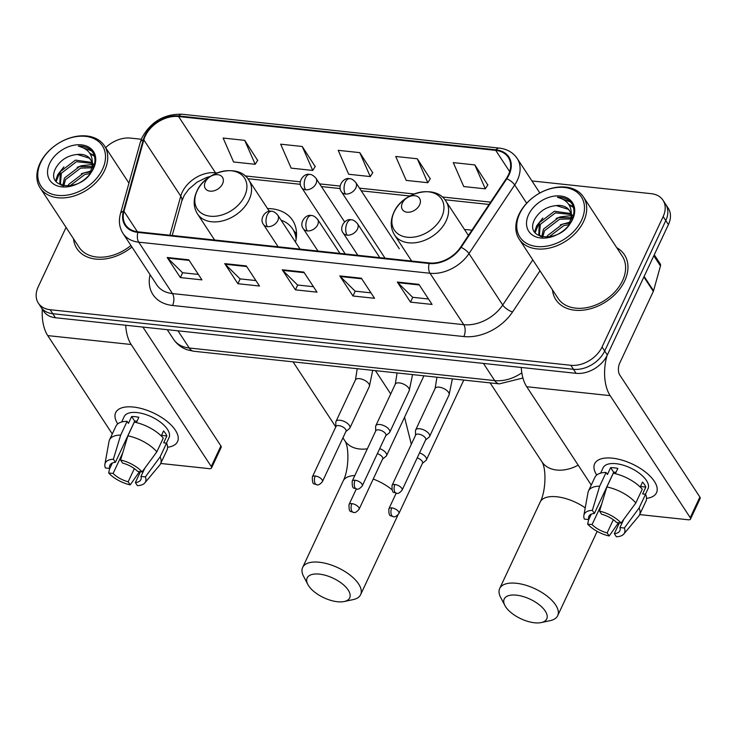 <?xml version="1.0" encoding="UTF-8"?>
<svg xmlns="http://www.w3.org/2000/svg" width="737" height="737" viewBox="0 0 737 737"><rect width="100%" height="100%" fill="white"/><g stroke="black" fill="none" stroke-linecap="round" stroke-linejoin="round"><path stroke-width="1.11" d="M471.873 230.285A45.261 32.17 -33.3 0 0 464.586 229.612M295.491 242.114A45.261 32.17 -33.3 0 0 292.626 220.354A45.261 32.17 -33.3 0 0 267.531 208.58M66.054 227.383L38.213 286.813A25.62 18.213 -33.3 0 0 38.37 303.174L43.649 311.207A25.62 18.213 -33.3 0 0 55.413 317.739L576.104 373.318A25.62 18.213 -33.3 0 0 607.325 355.022L668.413 224.601A25.62 18.213 -33.3 0 0 668.256 208.249L665.622 204.232A25.62 18.213 -33.3 0 1 665.778 220.584A25.62 18.213 -33.3 0 0 665.622 204.232L662.987 200.206A25.62 18.213 -33.3 0 0 651.213 193.674L531.948 180.943M41.005 307.191A25.62 18.213 -33.3 0 0 52.778 313.722L573.469 369.301A25.62 18.213 -33.3 0 0 604.69 351.005L665.778 220.584L604.69 351.005A25.62 18.213 -33.3 0 1 573.469 369.301L52.778 313.722A25.62 18.213 -33.3 0 1 41.005 307.191M73.507 238.742A40.986 29.139 -33.3 0 0 76.924 248.618A40.986 29.139 -33.3 0 0 131.932 247.006A40.986 29.139 -33.3 0 1 76.924 248.618A40.986 29.139 -33.3 0 1 73.507 238.742M552.474 289.862A40.986 29.139 -33.3 0 0 555.901 299.747A40.986 29.139 -33.3 0 0 590.466 308.757A40.986 29.139 -33.3 0 0 624.681 280.935A40.986 29.139 -33.3 0 0 624.432 254.762A40.986 29.139 -33.3 0 0 616.731 247.687A40.986 29.139 -33.3 0 1 624.432 254.762A40.986 29.139 -33.3 0 1 624.681 280.935A40.986 29.139 -33.3 0 1 590.466 308.757A40.986 29.139 -33.3 0 1 555.901 299.747A40.986 29.139 -33.3 0 1 552.474 289.862M145.272 136.032A27.324 19.42 146.7 0 1 178.575 116.529L495.734 150.376A27.324 19.42 146.7 0 1 508.29 157.35A27.324 19.42 146.7 0 1 506.319 178.575L460.588 247.208A27.324 19.42 146.7 0 1 429.422 262.943L138.132 231.851A27.324 19.42 146.7 0 1 125.576 224.886A27.324 19.42 146.7 0 1 123.973 211.279L143.835 139.892A27.324 19.42 146.7 0 1 145.272 136.032M144.701 135.976A28.006 19.908 -33.3 0 0 143.227 139.919L123.365 211.316A28.006 19.908 -33.3 0 0 137.874 232.404L429.164 263.496A28.006 19.908 -33.3 0 0 461.113 247.365L506.844 178.732A28.006 19.908 -33.3 0 0 495.992 149.832L178.833 115.976A28.006 19.908 -33.3 0 0 144.701 135.976M487.783 184.978L474.849 164.913L453.273 162.61L463.748 186.544L485.324 188.847L487.894 184.803M430.251 178.833L417.308 158.777L395.732 156.474L406.216 180.408L427.792 182.712L430.362 178.658M257.646 160.408L244.712 140.352L223.136 138.049L233.611 161.983L255.186 164.287L257.757 160.233M315.187 166.553L302.244 146.488L280.668 144.185L291.152 168.128L312.728 170.431L315.298 166.378M372.719 172.698L359.776 152.633L338.2 150.33L348.684 174.264L370.26 176.567L372.83 172.522M38.37 303.174A25.62 18.213 -33.3 0 0 50.144 309.706L570.825 365.285A25.62 18.213 -33.3 0 0 602.046 346.989L663.143 216.567A25.62 18.213 -33.3 0 0 662.987 200.206M141.338 139.256L130.532 138.095A25.62 18.213 -33.3 0 0 105.658 147.658M418.892 284.353L432.075 304.436L410.509 302.133L397.317 282.05L418.892 284.353M246.296 265.928L259.479 286.02L237.904 283.717L224.721 263.625L246.296 265.928M188.755 259.793L201.938 279.876L180.372 277.573L167.179 257.489L188.755 259.793M361.36 278.208L374.543 298.301L352.968 295.998L339.785 275.905L361.36 278.208M303.828 272.073L317.011 292.156L295.436 289.853L282.253 269.77L303.828 272.073M295.436 289.853L297.693 285.035M313.437 286.711L297.582 285.016L282.75 270.378A6.836 3.63 -83.9 0 1 282.253 269.77M352.968 295.998L355.225 291.17M370.969 292.856L355.123 291.161L340.282 276.522A6.836 3.63 -83.9 0 1 339.785 275.905M180.372 277.573L182.629 272.754M198.373 274.431L182.518 272.736L167.677 258.097A6.836 3.63 -83.9 0 1 167.179 257.489M237.904 283.717L240.161 278.89M255.905 280.567L240.05 278.881L225.218 264.242A6.836 3.63 -83.9 0 1 224.721 263.625M410.509 302.133L412.766 297.315M428.51 298.992L412.656 297.306L397.814 282.667A6.836 3.63 -83.9 0 1 397.317 282.05M359.776 152.633L370.26 176.567M302.244 146.488L312.728 170.431M244.712 140.352L255.186 164.287M417.308 158.777L427.792 182.712M474.849 164.913L485.324 188.847M117.736 423.895A34.16 15.735 25.1 0 1 133.425 407.045A34.16 15.735 25.1 0 1 139.035 407.966A34.16 15.735 25.1 0 1 166.175 420.68A34.16 15.735 25.1 0 1 167.566 447.239A34.16 15.735 25.1 0 0 177.543 441.62A34.16 15.735 25.1 0 0 166.424 420.882A34.16 15.735 25.1 0 0 133.425 407.045A34.16 15.735 25.1 0 0 115.672 412.637A34.16 15.735 25.1 0 0 117.736 423.895M42.304 309.162A34.16 18.158 96.1 0 0 47.739 335.602L112.291 433.946M125.705 325.247A34.16 18.158 96.1 0 0 131.168 344.501L211.261 466.53L220.907 445.94L142.895 327.081M220.907 445.94A4.265 1.962 25.1 0 1 221.174 447.368L211.528 467.958A4.265 1.962 -154.9 0 1 209.308 468.658L160.703 463.472M211.528 467.958A4.265 1.962 -154.9 0 0 211.261 466.53M134.346 468.594L128.174 481.777A17.08 7.867 25.1 0 1 113.111 473.458L122.683 453.015M112.346 463.029L109.813 468.437A17.08 7.867 25.1 0 1 109.924 465.185A17.08 7.867 25.1 0 1 115.405 462.32L134.696 421.14A17.08 7.867 -154.9 0 1 137.064 421.122M121.66 421.997L124.185 416.626A24.763 11.405 25.1 0 1 137.045 412.563A24.763 11.405 25.1 0 1 160.979 422.596A24.763 11.405 25.1 0 1 169.031 437.631L166.47 443.112M109.813 468.437L105.391 467.967A22.202 10.226 25.1 0 1 104.903 464.209L109.03 441.399A28.181 12.98 25.1 0 1 109.509 439.888L115.939 426.161A28.181 12.98 25.1 0 1 127.114 421.343L128.45 423.379L131.665 416.516A24.763 11.405 25.1 0 1 135.12 416.681A24.763 11.405 25.1 0 1 138.86 417.289L136.382 422.577M144.848 468.142L140.96 476.434L145.382 476.903L160.141 456.857L166.571 443.13L163.651 442.817L166.866 435.954A24.763 11.405 25.1 0 0 163.577 430.933L161.228 435.935M134.309 422.117A28.181 12.98 25.1 0 1 163.273 438.1L156.843 451.836L142.084 471.883L137.662 471.413A17.08 7.867 25.1 0 0 122.6 463.094L120.573 460.008L127.879 435.843L134.309 422.117M166.571 443.13A28.181 12.98 25.1 0 1 166.986 450.067L160.555 463.794A28.181 12.98 25.1 0 1 159.699 465.13L144.82 482.901A22.202 10.226 25.1 0 1 137.395 485.628L135.368 482.542L140.445 471.708M127.114 421.343L120.684 435.079L113.378 459.234L115.405 462.32M109.509 439.888A28.181 12.98 25.1 0 1 120.684 435.079M127.879 435.843A28.181 12.98 25.1 0 1 156.843 451.836M160.141 456.857A28.181 12.98 25.1 0 1 160.555 463.794M104.903 464.209A22.202 10.226 25.1 0 1 113.378 459.234M120.573 460.008A22.202 10.226 25.1 0 1 142.084 471.883M145.382 476.903A22.202 10.226 25.1 0 1 144.82 482.901M140.96 476.434A17.08 7.867 25.1 0 1 140.85 479.676A17.08 7.867 25.1 0 1 135.368 482.542M128.174 481.777L130.2 484.863L139.533 471.606M130.2 484.863A22.202 10.226 25.1 0 1 108.68 472.988L113.111 473.458M109.656 468.419L108.68 472.988M131.665 416.516L134.696 421.14M161.495 435.374L166.866 435.954M102.563 169.169A36.721 26.099 -33.3 0 0 85.464 136.354A36.721 26.099 -33.3 0 0 40.719 162.564A36.721 26.099 -33.3 0 0 57.818 195.388A36.721 26.099 -33.3 0 0 102.563 169.169M104.663 170.33A38.425 27.315 -33.3 0 0 104.424 145.788A38.425 27.315 -33.3 0 0 72.014 137.34A38.425 27.315 -33.3 0 0 39.936 163.421A38.425 27.315 -33.3 0 0 40.176 187.963A38.425 27.315 -33.3 0 0 72.585 196.401A38.425 27.315 -33.3 0 0 104.663 170.33M67.822 186.212L68.679 184.388L83.797 172.882L90.697 171.961M69.683 186.056L84.838 174.476L89.96 173.582M62.719 185.733L64.487 178.004L79.605 166.498L92.014 166.59M63.704 185.945L65.538 179.598L80.655 168.1L91.849 167.796M91.895 167.465A19.3 13.717 -33.3 0 0 90.43 159.321A19.3 13.717 -33.3 0 0 77.302 154.457C68.08 155.396 61.07 159.643 56.279 167.207C43.013 189.879 83.124 192.91 92.751 169.206C95.792 162.518 95.653 156.659 92.337 151.638C89.159 147.851 84.515 146 78.408 146.092C89.324 149.04 93.82 156.161 91.895 167.465L89.592 174.264M62.627 185.715L59.844 183.071L60.305 171.629L75.423 160.122L91.766 162.398M61.383 185.337L59.844 183.071M60.416 183.845L61.355 173.223L76.473 161.716L91.959 163.365M92.549 163.089L94.207 165.079M92.632 163.854L94.216 165.318M77.302 154.457L89.232 158.142L90.725 159.8M92.53 163.485L92.982 168.718M49.637 163.522A26.127 18.572 -33.3 0 0 61.797 186.876A26.127 18.572 -33.3 0 0 93.645 168.22A26.127 18.572 -33.3 0 0 81.475 144.867A26.127 18.572 -33.3 0 0 49.637 163.522M40.176 187.963L79.062 247.217A38.425 27.315 -33.3 0 0 130.919 245.467M78.408 146.092L91.268 150.726L92.862 152.439M90.181 153.886L94.465 156.281M56.123 181.698L59.485 173.379M89.61 153.075L94.336 155.793M55.588 180.952L57.716 174.687L63.879 166.894M77.145 167.345L81.411 165.742L92.079 164.508M81.337 173.729L91.075 170.975M337.482 601.742A23.483 10.815 -154.9 0 0 344.216 601.53A23.483 10.815 -154.9 0 0 346.104 587.371A23.483 10.815 -154.9 0 0 319.351 574.123A23.483 10.815 -154.9 0 0 307.854 584.496A23.483 10.815 -154.9 0 0 337.482 601.742M307.854 584.496L303.598 576.38A32.023 14.749 25.1 0 1 302.631 567.481A32.023 14.749 25.1 0 1 319.268 562.23A32.023 14.749 25.1 0 1 350.213 575.21A32.023 14.749 25.1 0 1 360.633 594.648A32.023 14.749 25.1 0 1 353.18 599.605L344.216 601.53M222.546 183.845A10.244 7.287 -33.3 0 0 217.774 174.687A10.244 7.287 -33.3 0 0 205.291 182.002A10.244 7.287 -33.3 0 0 210.063 191.159A10.244 7.287 -33.3 0 0 222.546 183.845M296.09 239.295A40.563 28.835 -33.3 0 0 292.653 228.958A40.563 28.835 -33.3 0 0 281.092 220.188M296.458 236.264A40.563 28.835 -33.3 0 0 293.971 230.967L292.653 228.958M534.537 622.774A23.483 10.815 -154.9 0 0 541.271 622.562A23.483 10.815 -154.9 0 0 543.16 608.403A23.483 10.815 -154.9 0 0 516.407 595.155A23.483 10.815 -154.9 0 0 504.909 605.528A23.483 10.815 -154.9 0 0 534.537 622.774M504.909 605.528L500.644 597.412A32.023 14.749 25.1 0 1 499.686 588.513A32.023 14.749 25.1 0 1 516.324 583.262A32.023 14.749 25.1 0 1 547.269 596.242A32.023 14.749 25.1 0 1 557.688 615.681A32.023 14.749 25.1 0 1 550.226 620.637L541.271 622.562M419.602 204.877A10.244 7.287 -33.3 0 0 414.83 195.72A10.244 7.287 -33.3 0 0 402.347 203.034A10.244 7.287 -33.3 0 0 407.11 212.192A10.244 7.287 -33.3 0 0 419.602 204.877M382.567 459.123L386.059 456.277A7.683 3.538 -154.9 0 0 386.547 455.659A7.683 3.538 -154.9 0 0 386.059 453.089A7.683 3.538 -154.9 0 0 379.712 448.621M351.908 503.638A5.555 2.552 -154.9 0 0 349.025 504.541C348.813 514.048 351.199 510.667 353.465 512.418A5.555 2.948 96.1 0 1 351.964 511.358A5.555 2.948 -83.9 0 1 351.908 503.638A5.555 2.552 -154.9 0 1 357.279 505.886A5.555 2.552 -154.9 0 1 359.085 509.258L382.678 458.875A5.555 2.552 -154.9 0 0 382.328 457.014A5.555 2.552 -154.9 0 0 377.353 453.651M422.402 463.38L425.894 460.524A7.683 3.538 -154.9 0 0 426.391 459.906A7.683 3.538 -154.9 0 0 425.903 457.336A7.683 3.538 -154.9 0 0 419.546 452.877M391.752 507.885A5.555 2.552 -154.9 0 0 388.869 508.797C388.657 518.304 391.043 514.923 393.309 516.674A5.555 2.948 96.1 0 1 391.808 515.614A5.555 2.948 -83.9 0 1 391.752 507.885A5.555 2.552 -154.9 0 1 397.114 510.133A5.555 2.552 -154.9 0 1 398.92 513.505L422.522 463.122A5.555 2.552 -154.9 0 0 422.172 461.27A5.555 2.552 -154.9 0 0 417.197 457.907M345.902 431.486L349.393 428.639A7.683 3.538 -154.9 0 0 349.882 428.022A7.683 3.538 -154.9 0 0 349.393 425.452A7.683 3.538 -154.9 0 0 342.152 420.689A7.683 3.538 -154.9 0 0 335.961 421.5A7.683 3.538 -154.9 0 0 335.805 422.273L335.842 426.778M315.252 476.001A5.555 2.552 -154.9 0 1 320.613 478.249A5.555 2.552 -154.9 0 1 322.419 481.62L346.022 431.237A5.555 2.552 -154.9 0 0 345.662 429.376A5.555 2.552 -154.9 0 0 338.845 425.618A5.555 2.552 -154.9 0 0 335.961 426.52L312.359 476.913C312.147 486.411 314.533 483.03 316.799 484.78A5.555 2.948 96.1 0 1 315.298 483.721A5.555 2.948 -83.9 0 1 315.252 476.001A5.555 2.552 -154.9 0 0 312.359 476.913M385.746 435.742L389.237 432.886A7.683 3.538 -154.9 0 0 389.726 432.278A7.683 3.538 -154.9 0 0 389.237 429.708A7.683 3.538 -154.9 0 0 381.987 424.945A7.683 3.538 -154.9 0 0 375.806 425.756A7.683 3.538 -154.9 0 0 375.64 426.52L375.686 431.034M355.087 480.248A5.555 2.552 -154.9 0 1 360.448 482.505A5.555 2.552 -154.9 0 1 362.263 485.867L385.856 435.484A5.555 2.552 -154.9 0 0 385.506 433.632A5.555 2.552 -154.9 0 0 378.689 429.864A5.555 2.552 -154.9 0 0 375.806 430.777L352.203 481.16C351.991 490.667 354.377 487.286 356.644 489.036A5.555 2.948 96.1 0 1 355.142 487.977A5.555 2.948 -83.9 0 1 355.087 480.248A5.555 2.552 -154.9 0 0 352.203 481.16M425.581 439.989L429.072 437.142A7.683 3.538 -154.9 0 0 429.57 436.525A7.683 3.538 -154.9 0 0 429.081 433.955A7.683 3.538 -154.9 0 0 421.831 429.192A7.683 3.538 -154.9 0 0 415.65 430.003A7.683 3.538 -154.9 0 0 415.484 430.777L415.53 435.281M394.931 484.504A5.555 2.552 -154.9 0 1 400.292 486.752A5.555 2.552 -154.9 0 1 402.098 490.123L425.7 439.74A5.555 2.552 -154.9 0 0 425.35 437.879A5.555 2.552 -154.9 0 0 418.533 434.121A5.555 2.552 -154.9 0 0 415.65 435.033L392.047 485.416C391.835 494.914 394.221 491.533 396.488 493.283A5.555 2.948 96.1 0 1 394.986 492.233A5.555 2.948 -83.9 0 1 394.931 484.504A5.555 2.552 -154.9 0 0 392.047 485.416M596.712 475.024A34.16 15.735 25.1 0 1 612.401 458.165A34.16 15.735 25.1 0 1 618.011 459.096A34.16 15.735 25.1 0 1 645.142 471.809A34.16 15.735 25.1 0 1 646.542 498.369A34.16 15.735 25.1 0 0 656.51 492.74A34.16 15.735 25.1 0 0 645.4 472.002A34.16 15.735 25.1 0 0 612.401 458.165A34.16 15.735 25.1 0 0 594.648 463.766A34.16 15.735 25.1 0 0 596.712 475.024M521.252 367.459A34.16 18.158 96.1 0 0 526.715 386.722L591.267 485.075M606.984 355.722A34.16 18.158 96.1 0 0 610.144 395.631L690.237 517.66L699.883 497.06L619.789 375.032A8.54 4.542 -83.9 0 1 619.706 363.148L653.332 291.373L643.88 276.983M699.883 497.06A4.265 1.962 25.1 0 1 700.15 498.488L690.505 519.078A4.265 1.962 -154.9 0 1 688.284 519.778L639.679 514.592M690.505 519.078A4.265 1.962 -154.9 0 0 690.237 517.66M654.272 254.809L660.205 263.846A4.265 3.031 146.7 0 1 660.453 265.965L653.553 290.774A4.265 3.031 146.7 0 1 653.332 291.373M613.322 519.714L607.15 532.897A17.08 7.867 25.1 0 1 592.078 524.578L601.659 504.136M591.314 514.15L588.78 519.557A17.08 7.867 25.1 0 1 588.891 516.315A17.08 7.867 25.1 0 1 594.381 513.449L613.672 472.26A17.08 7.867 -154.9 0 1 616.04 472.242M600.637 473.117L603.152 467.746A24.763 11.405 25.1 0 1 616.021 463.693A24.763 11.405 25.1 0 1 639.946 473.725A24.763 11.405 25.1 0 1 648.007 488.76L645.437 494.241M588.78 519.557L584.358 519.088A22.202 10.226 25.1 0 1 583.879 515.329L588.006 492.519A28.181 12.98 25.1 0 1 588.485 491.008L594.916 477.281A28.181 12.98 25.1 0 1 606.09 472.472L607.426 474.508L610.641 467.645A24.763 11.405 25.1 0 1 614.096 467.811A24.763 11.405 25.1 0 1 617.836 468.41L615.358 473.698M623.815 519.263L619.937 527.554L624.359 528.024L639.108 507.977L645.538 494.251L642.627 493.937L645.842 487.074A24.763 11.405 25.1 0 0 642.544 482.053L640.204 487.056M613.285 473.237A28.181 12.98 25.1 0 1 642.249 489.23L635.819 502.956L621.061 523.003L616.639 522.533A17.08 7.867 25.1 0 0 601.576 514.214L599.549 511.128L606.846 486.964L613.285 473.237M645.538 494.251A28.181 12.98 25.1 0 1 645.953 501.188L639.523 514.914A28.181 12.98 25.1 0 1 638.666 516.25L623.788 534.03A22.202 10.226 25.1 0 1 616.362 536.757L614.336 533.662L619.412 522.828M606.09 472.472L599.66 486.199L592.355 510.363L594.381 513.449M588.485 491.008A28.181 12.98 25.1 0 1 599.66 486.199M606.846 486.964A28.181 12.98 25.1 0 1 635.819 502.956M639.108 507.977A28.181 12.98 25.1 0 1 639.523 514.914M583.879 515.329A22.202 10.226 25.1 0 1 592.355 510.363M599.549 511.128A22.202 10.226 25.1 0 1 621.061 523.003M624.359 528.024A22.202 10.226 25.1 0 1 623.788 534.03M619.937 527.554A17.08 7.867 25.1 0 1 619.826 530.797A17.08 7.867 25.1 0 1 614.336 533.662M607.15 532.897L609.177 535.983L618.509 522.736M609.177 535.983A22.202 10.226 25.1 0 1 587.656 524.108L592.078 524.578M588.633 519.539L587.656 524.108M610.641 467.645L613.672 472.26M640.462 486.503L645.842 487.074M581.539 220.289A36.721 26.099 -33.3 0 0 564.441 187.474A36.721 26.099 -33.3 0 0 519.686 213.693A36.721 26.099 -33.3 0 0 536.785 246.508A36.721 26.099 -33.3 0 0 581.539 220.289M583.64 221.45A38.425 27.315 -33.3 0 0 583.4 196.908A38.425 27.315 -33.3 0 0 550.99 188.46A38.425 27.315 -33.3 0 0 518.912 214.541A38.425 27.315 -33.3 0 0 519.143 239.083A38.425 27.315 -33.3 0 0 551.562 247.531A38.425 27.315 -33.3 0 0 583.64 221.45M519.143 239.083L558.038 298.338A38.425 27.315 -33.3 0 0 590.448 306.785A38.425 27.315 -33.3 0 0 622.525 280.705A38.425 27.315 -33.3 0 0 622.295 256.163L583.4 196.908M546.79 237.342L547.646 235.508L562.764 224.002L569.673 223.081M548.66 237.176L563.814 225.596L568.927 224.702M541.686 236.863L543.464 229.133L558.582 217.627L570.991 217.71M542.672 237.074L544.514 230.727L559.632 219.221L570.825 218.917M570.871 218.585A19.3 13.717 -33.3 0 0 569.397 210.441A19.3 13.717 -33.3 0 0 556.269 205.577C547.047 206.517 540.046 210.773 535.255 218.327C521.989 241.008 562.101 244.03 571.719 220.335C574.768 213.638 574.63 207.779 571.313 202.758C568.126 198.972 563.483 197.12 557.384 197.212C568.301 200.16 572.796 207.29 570.871 218.585L568.568 225.384M541.594 236.835L538.821 234.2L539.281 222.749L554.399 211.252L570.742 213.518M540.359 236.466L538.821 234.2M539.392 234.965L540.322 224.343L555.44 212.846L570.935 214.485M571.525 214.209L573.183 216.208M571.608 214.974L573.193 216.448M556.269 205.577L568.209 209.262L569.692 210.92M571.507 214.614L571.949 219.847M528.604 214.642A26.127 18.572 -33.3 0 0 540.774 237.996A26.127 18.572 -33.3 0 0 572.621 219.34A26.127 18.572 -33.3 0 0 560.452 195.987A26.127 18.572 -33.3 0 0 528.604 214.642M557.384 197.212L570.245 201.855L571.838 203.559M569.148 205.015L573.441 207.401M535.09 232.818L538.452 224.499M568.586 204.195L573.303 206.913M534.565 232.081L536.693 225.808L542.856 218.014M556.122 218.474L560.378 216.862L571.055 215.637M560.304 224.849L570.042 222.095M55.413 317.739L50.144 309.706M668.413 224.601L663.143 216.567M607.325 355.022L602.046 346.989M576.104 373.318L570.825 365.285M522.929 378.017L499.336 383.866L193.868 351.263L187.309 349.817C181.505 347.809 176.926 344.299 173.554 339.287A34.16 24.284 -33.3 0 0 189.243 348.002L177.967 330.821M193.868 351.263A17.08 9.084 -83.9 0 1 189.243 348.002L494.711 380.605L483.435 363.424M499.336 383.866A17.08 9.084 -83.9 0 1 494.711 380.605A34.16 24.284 -33.3 0 0 521.824 372.83M178.575 116.529L215.49 172.771A27.324 19.42 -33.3 0 0 182.186 192.274A27.324 19.42 -33.3 0 0 180.749 196.134L169.869 235.241M495.992 149.832A8.54 4.542 -83.9 0 1 499.161 148.082L182.002 114.226C164.379 113.839 151.094 121.559 142.14 137.386L140.297 142.333A8.54 4.662 15.5 0 1 143.227 139.919M429.164 263.496A8.54 4.542 96.1 0 0 430.012 273.261L138.731 242.169A8.54 4.542 -83.9 0 1 137.874 232.404M461.113 247.365A8.54 3.086 33.7 0 1 468.972 253.592A34.16 24.284 146.7 0 1 430.012 273.261L463.766 324.676A34.16 24.284 -33.3 0 0 502.726 305.017L532.796 259.885M140.297 142.333L120.435 213.73A8.54 4.662 15.5 0 1 123.365 211.316M172.559 305.477A8.54 4.542 -83.9 0 0 172.476 293.584L138.731 242.169A34.16 24.284 146.7 0 1 123.033 233.454L156.778 284.878A34.16 24.284 -33.3 0 0 172.476 293.584L463.766 324.676A8.54 4.542 -83.9 0 1 463.849 336.56L172.559 305.477A42.7 30.346 146.7 0 1 150.09 274.671M506.844 178.732A8.54 3.086 33.7 0 1 514.702 184.959L468.972 253.592L502.726 305.017A8.54 3.086 -146.3 0 0 512.547 311.981A42.7 30.346 146.7 0 1 463.849 336.56M499.161 148.082C507.084 149.021 513.09 152.467 517.162 158.418A34.16 24.284 146.7 0 1 514.702 184.959L526.688 203.219M182.002 114.226A8.54 4.542 96.1 0 0 178.833 115.976M539.972 270.82L512.547 311.981M495.734 150.376L509.691 171.647M490.63 202.131L442.191 196.963M414.222 193.978L359.49 188.138M340.181 186.074L319.646 183.891M300.337 181.827L245.135 175.931M217.166 172.946L215.49 172.771A15.376 8.171 -83.9 0 0 215.969 173.435M143.835 139.892L180.749 196.134A15.376 8.393 -164.5 0 1 181.809 201.035L172.218 235.49M123.973 211.279L137.414 231.768M304.224 272.672L282.75 270.378M246.692 266.536L225.218 264.242M189.151 260.391L167.677 258.097M361.756 278.816L340.282 276.522M419.289 284.952L397.814 282.667M131.168 344.501L47.739 335.602M354.838 475.54A32.023 14.749 -154.9 0 0 343.147 480.994C348.785 470.482 349.449 447.626 344.888 440.827A32.023 22.764 146.7 0 0 359.601 448.999A32.023 22.764 146.7 0 0 367.358 448.815M391.844 489.617A32.023 14.749 -154.9 0 0 373.226 479.05M244.647 196.042A28.246 20.074 -33.3 0 0 231.501 170.8A28.246 20.074 -33.3 0 0 197.083 190.966A28.246 20.074 -33.3 0 0 210.229 216.208A28.246 20.074 -33.3 0 0 244.647 196.042M249.088 199.819A30.742 21.852 -33.3 0 0 248.894 180.187C238.806 162.813 205.374 170.873 196.761 191.436C193.094 199.653 193.334 207.143 197.488 213.923A30.742 21.852 -33.3 0 0 223.422 220.676A30.742 21.852 -33.3 0 0 249.088 199.819M296.541 234.191A40.94 29.102 -33.3 0 0 294.137 231.225L296.541 233.611M585.224 507.867A32.023 14.749 -154.9 0 0 556.84 496.775A32.023 14.749 -154.9 0 0 540.203 502.026C545.841 491.515 546.504 468.658 541.944 461.859A32.023 22.764 146.7 0 0 556.656 470.031A32.023 22.764 146.7 0 0 578.186 465.139M441.703 217.074A28.246 20.074 -33.3 0 0 428.547 191.832A28.246 20.074 -33.3 0 0 394.129 211.998A28.246 20.074 -33.3 0 0 407.285 237.24A28.246 20.074 -33.3 0 0 441.703 217.074M446.143 220.851A30.742 21.852 -33.3 0 0 445.949 201.219C435.862 183.854 402.43 191.906 393.816 212.468C390.149 220.685 390.389 228.175 394.544 234.956A30.742 21.852 -33.3 0 0 420.477 241.718A30.742 21.852 -33.3 0 0 446.143 220.851M345.174 253.897L301.663 187.613C297.14 182.067 303.948 172.734 309.706 174.439A8.54 4.542 96.1 0 0 305.505 177.903A8.54 4.542 -83.9 0 0 305.588 189.787A8.54 6.071 -33.3 0 0 315.998 183.697A8.54 6.071 -33.3 0 0 315.943 178.243L344.612 221.929M301.663 187.613A8.54 6.071 -33.3 0 0 305.588 189.787M385.009 258.153L341.507 191.869C336.984 186.323 343.792 176.991 349.55 178.686A8.54 4.542 96.1 0 0 345.349 182.159A8.54 4.542 -83.9 0 0 345.432 194.043A8.54 6.071 -33.3 0 0 355.833 187.944A8.54 6.071 -33.3 0 0 355.787 182.49L399.288 248.784M341.507 191.869A8.54 6.071 -33.3 0 0 345.432 194.043M278.125 246.794L263.478 224.472C258.954 218.935 265.762 209.603 271.52 211.298A8.54 4.542 96.1 0 0 267.319 214.771A8.54 4.542 -83.9 0 0 267.402 226.655A8.54 6.071 -33.3 0 0 277.812 220.556A8.54 6.071 -33.3 0 0 277.757 215.103L300.097 249.143M263.478 224.472A8.54 6.071 -33.3 0 0 267.402 226.655M372.71 370.352L369.366 386.428A7.683 3.538 -154.9 0 0 368.878 383.857A7.683 3.538 -154.9 0 0 359.039 378.606A7.683 3.538 -154.9 0 0 355.446 379.905L335.961 421.5M317.969 251.05L303.322 228.728C298.798 223.182 305.606 213.85 311.364 215.554A8.54 4.542 96.1 0 0 307.163 219.018A8.54 4.542 -83.9 0 0 307.246 230.902A8.54 6.071 -33.3 0 0 317.656 224.813A8.54 6.071 -33.3 0 0 317.601 219.359L339.941 253.39M303.322 228.728A8.54 6.071 -33.3 0 0 307.246 230.902M412.554 374.599L409.21 390.674A7.683 3.538 -154.9 0 0 408.722 388.104A7.683 3.538 -154.9 0 0 398.883 382.862A7.683 3.538 -154.9 0 0 395.29 384.152L375.806 425.756M357.813 255.306L343.166 232.984C338.642 227.438 345.45 218.106 351.208 219.801A8.54 4.542 96.1 0 0 347.007 223.274A8.54 4.542 -83.9 0 0 347.09 235.158A8.54 6.071 -33.3 0 0 357.491 229.06A8.54 6.071 -33.3 0 0 357.445 223.606L379.785 257.646M343.166 232.984A8.54 6.071 -33.3 0 0 347.09 235.158M452.389 378.855L449.054 394.931A7.683 3.538 -154.9 0 0 448.566 392.36A7.683 3.538 -154.9 0 0 438.727 387.118A7.683 3.538 -154.9 0 0 435.134 388.408L415.65 430.003M610.144 395.631L526.715 386.722M644.138 276.43L653.553 290.774M660.453 265.965L653.793 255.822M173.554 339.287L167.244 329.679M120.435 213.73C118.482 221.045 119.348 227.622 123.033 233.454M517.162 158.418L539.862 193.002M181.809 201.035L184.278 195.287L188.773 189.188L197.046 182.168L206.507 177.506L210.358 176.392M489.082 204.453L444.872 199.736M409.846 195.996L361.241 190.809M340.218 188.571L321.406 186.562M300.374 184.314L247.825 178.704M128.947 183.145L104.424 145.788M397.98 514.914L360.633 594.648M375.428 370.637L390.711 393.927M269.346 211.344L248.894 180.187M214.614 240.013L197.488 213.923M343.147 480.994L302.631 567.481M404.549 417.225L411.32 444.264M293.05 361.849L335.768 426.935M342.926 437.833L344.888 440.827M597.182 531.368L557.688 615.681M468.419 235.462L445.949 201.219M411.67 261.055L394.544 234.956M540.203 502.026L499.686 588.513M490.105 382.881L541.944 461.859M423.941 375.815L386.547 455.659M309.706 174.439C311.438 174.273 313.52 175.544 315.943 178.243M349.025 504.541L356.312 488.99M359.085 509.258C356.809 511.975 354.939 513.035 353.465 512.418M463.785 380.071L426.391 459.906M349.55 178.686C351.282 178.52 353.355 179.791 355.787 182.49M388.869 508.797L396.156 493.246M398.92 513.505C396.653 516.232 394.783 517.282 393.309 516.674M357.242 368.693L355.446 379.905M369.366 386.428L349.882 428.022M322.419 481.62C320.144 484.338 318.273 485.397 316.799 484.78M271.52 211.298C273.252 211.132 275.334 212.403 277.757 215.103M397.086 372.95L395.29 384.152M409.21 390.674L389.726 432.278M362.263 485.867C359.988 488.594 358.118 489.644 356.644 489.036M311.364 215.554C313.096 215.388 315.169 216.66 317.601 219.359M436.93 377.206L435.134 388.408M449.054 394.931L429.57 436.525M402.098 490.123C399.832 492.841 397.962 493.901 396.488 493.283M351.208 219.801C352.94 219.635 355.013 220.907 357.445 223.606"/></g></svg>
